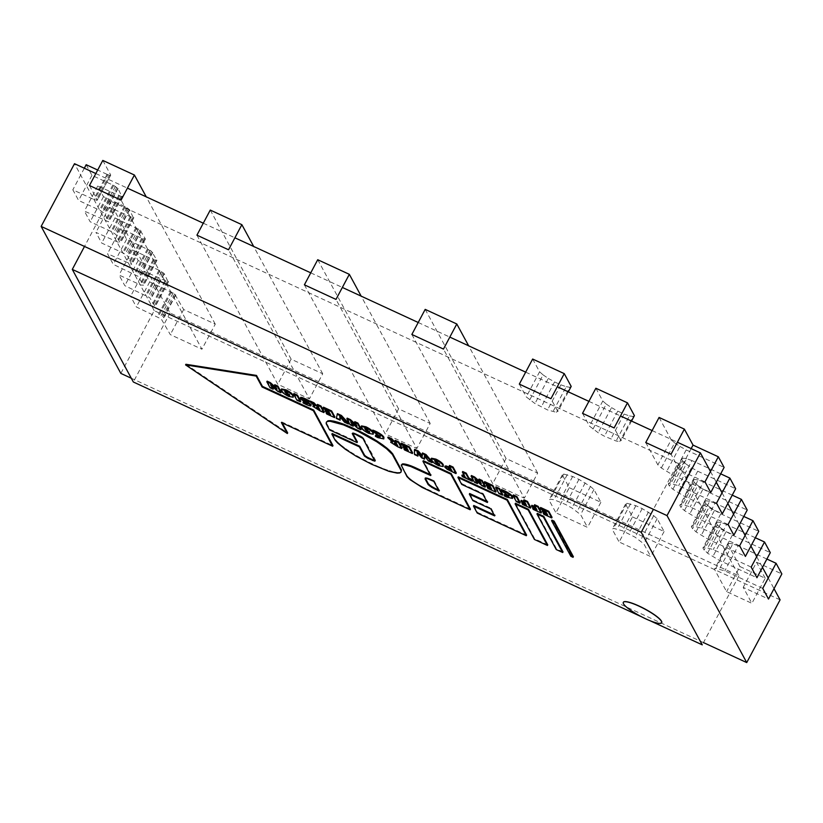 <?xml version="1.0" encoding="UTF-8"?>
<svg xmlns="http://www.w3.org/2000/svg" width="823" height="823" viewBox="0 0 823 823"><rect width="100%" height="100%" fill="white"/><g stroke="black" fill="none" stroke-linecap="round" stroke-linejoin="round"><path stroke-width="0.62" stroke-dasharray="4.12 3.09" d="M542.573 510.383L542.779 511.999M543.108 511.371L547.223 513.264L546.884 513.891M547.223 513.264L547.634 515.27M547.964 514.642L547.069 514.231M543.612 512.636L543.838 514.293M544.178 513.665L552.048 517.307M540.608 507.493L540.834 509.149M541.164 508.521L545.814 510.671L545.484 511.299M545.814 510.671L546.359 512.914M546.688 512.287L545.793 511.865M534.621 504.736L535.619 507.812M535.948 507.184L535.053 506.773M531.864 505.291L532.07 506.906M532.399 506.279L536.483 508.172L536.154 508.799M536.483 508.172L536.997 510.363M537.337 509.735L536.431 509.314M532.975 507.719L533.211 509.386M533.541 508.758L541.411 512.39M523.994 499.818L525.321 502.267L524.981 502.894M525.321 502.267L524.416 501.855M521.237 500.384L521.432 501.999M521.772 501.372L525.856 503.254L525.516 503.882M525.856 503.254L526.37 505.445M526.699 504.818L525.804 504.406M522.348 502.802L522.574 504.468M522.903 503.841L530.773 507.482M513.357 494.901L516.628 500.94L516.299 501.567M516.628 500.94L520.146 502.565M501.557 489.562L502.112 491.341M502.442 490.714L508.933 495.107L508.768 496.104M504.53 494.479L504.139 495.837M504.478 495.209L512.832 497.792M496.002 486.887L499.283 492.926L498.944 493.553M499.283 492.926L502.791 494.551M486.609 484.531L486.815 486.136M487.144 485.508L491.259 487.411L490.92 488.039M491.259 487.411L491.67 489.418M492 488.79L491.105 488.368M487.648 486.774L487.874 488.44M488.204 487.813L496.074 491.444M484.634 481.64L484.86 483.296M485.2 482.669L489.85 484.819L489.52 485.447M489.85 484.819L490.385 487.051M490.724 486.424L489.819 486.012M479.089 479.068L481.558 483.296L481.229 483.924M481.558 483.296L481.188 483.862M481.506 483.266L479.809 481.64M471.425 475.529L474.696 481.568L474.367 482.196M474.696 481.568L477.793 482.998M477.073 481.661L475.2 478.708L474.871 479.336M475.2 478.708L474.922 479.356M475.262 478.729L478.142 481.373L477.803 482M478.142 481.373L482.227 485.045L481.897 485.673M482.227 485.045L485.447 486.537M462.711 471.507L465.386 476.445L465.046 477.073M465.386 476.445L464.481 476.023M462.156 474.953L462.423 476.671M462.752 476.044L472.69 480.642M449.553 465.427L450.448 468.308M450.778 467.68L449.872 467.258M445.984 465.9L445.222 466.62L447.486 468.647L447.156 469.275M447.486 468.647L456.281 472.968M448.854 468.41L451.292 468.637L451.95 471.085M452.28 470.458L451.405 470.087M451.292 468.637L450.963 469.264M431.478 458.216L431.766 459.543C432.332 461.034 434.719 462.865 438.937 465.046L443.494 465.9M435.058 460.427L436.375 460.108L439.647 463.123L439.307 463.75M439.647 463.123L439.595 464.388M422.518 452.938L422.127 456.508M422.466 455.88L422.117 456.405M414.751 449.348L414.494 454.533M414.823 453.905L418.269 455.489M417.858 453.514L417.405 451.724L417.076 452.352M417.405 451.724L417.127 452.372M417.456 451.745L419.473 454.275L419.144 454.903M419.473 454.275L421.973 457.207L421.643 457.835M421.973 457.207L424.822 458.524M424.812 456.724L424.678 455.078L424.349 455.705M424.678 455.078L424.442 455.747M424.771 455.119L428.721 460.324L428.382 460.952M428.721 460.324L432.373 462.012M403.219 445.994L403.424 447.609M403.754 446.982L407.869 448.885L407.529 449.512M407.869 448.885L408.28 450.881M408.609 450.253L407.714 449.842M404.258 448.247L404.484 449.903M404.823 449.276L412.693 452.917M401.254 443.103L401.48 444.77M401.809 444.142L406.459 446.292L406.13 446.92M406.459 446.292L407.004 448.525M407.334 447.897L406.439 447.486M395.266 440.346L396.264 443.422M396.593 442.795L395.698 442.373M388.096 437.034L393.024 441.467L392.684 442.095L393.034 441.488L391.018 441.653L393.137 443.546L392.797 444.173M390.966 441.282L390.688 442.28M393.137 443.546L401.994 447.887M394.793 443.535L397.098 443.71L397.684 446.045M398.023 445.418L397.17 445.089M397.098 443.71L396.758 444.338M372.84 430.09L373.395 431.869M373.724 431.242L380.216 435.634L380.051 436.632M375.813 435.007L375.422 436.355M375.751 435.727L384.104 438.309M361.513 425.892L361.811 427.219C362.377 428.711 364.764 430.542 368.971 432.723L373.539 433.577M365.103 428.104L366.42 427.785L369.681 430.799L369.352 431.427M369.681 430.799L369.63 432.065M354.836 421.664L357.316 425.882L356.976 426.509M357.316 425.882L356.945 426.458M357.264 425.861L355.567 424.236M347.183 418.125L350.454 424.164L350.125 424.791M350.454 424.164L353.551 425.594M352.83 424.257L350.958 421.304L350.629 421.932M350.958 421.304L350.68 421.952M351.01 421.325L353.9 423.968L353.561 424.596M353.9 423.968L357.984 427.641L357.645 428.269M357.984 427.641L361.204 429.122M337.461 413.64L336.268 418.393M336.607 417.765L340.465 419.545M340.3 417.539L340.022 415.831L339.693 416.459M340.022 415.831L339.745 416.479M340.074 415.852L342.121 418.362L341.782 418.989M342.121 418.362L344.827 421.561L344.487 422.189M344.827 421.561L348.715 423.361M325.435 410.06L325.63 411.665M325.97 411.037L330.074 412.94L329.745 413.568M330.074 412.94L330.486 414.946M330.825 414.319L329.92 413.897M326.464 412.302L326.69 413.969M327.029 413.341L334.899 416.973M323.46 407.169L323.686 408.825M324.015 408.198L328.665 410.348L328.336 410.975M328.665 410.348L329.21 412.58M329.539 411.953L328.644 411.541M317.472 404.402L318.81 406.85L318.47 407.478M318.81 406.85L317.904 406.428M310.302 401.089L315.23 405.523L314.89 406.151L315.24 405.544L313.234 405.708L315.343 407.601L315.014 408.229M313.172 405.338L312.894 406.336M315.343 407.601L324.2 411.942M316.999 407.591L319.303 407.766L319.9 410.111M320.229 409.484L319.345 409.093M319.303 407.766L318.964 408.393M300.508 397.519L304.767 401.14L304.438 401.768M304.767 401.14L307.74 403.208L307.432 403.959M307.411 403.836L307.74 403.208L305.837 402.776M303.45 401.521L303.111 402.931M303.44 402.303L306.403 403.805C310.117 405.441 311.691 405.729 311.135 404.679M304.644 400.071L303.965 399.278L303.625 399.906M303.769 399.855L306.094 399.916L309.201 401.521M293.965 393.538L297.247 399.577L296.908 400.204M297.247 399.577L300.755 401.202M281.487 388.919L281.775 390.246C282.351 391.738 284.737 393.569 288.945 395.74L293.502 396.604M285.067 391.131L286.383 390.812L289.655 393.826L289.326 394.454M289.655 393.826L289.603 395.091M274.81 384.691L277.279 388.909L276.95 389.536M277.279 388.909L276.909 389.485M277.228 388.888L275.54 387.263M267.146 381.152L270.428 387.18L270.088 387.808M270.428 387.18L273.514 388.61M272.794 387.283L270.932 384.32L270.592 384.948M270.932 384.32L270.654 384.979M270.983 384.351L273.864 386.995L273.534 387.623M273.864 386.995L277.948 390.668L277.618 391.295M277.948 390.668L281.168 392.149M515.455 503.275L534.734 538.839L534.405 539.466M547.748 544.847L534.734 538.839M537.306 513.367L556.585 548.931L556.255 549.558M563.014 551.894L556.585 548.931M551.924 520.115L571.203 555.679L570.874 556.307M573.384 556.687L571.203 555.679M185.905 364.27L287.669 432.898M282.279 422.971L281.713 421.921L281.384 422.549M281.713 421.921L332.976 445.613M326.638 421.623L326.206 423.732M326.536 423.104L329.869 429.246L329.539 429.873M329.869 429.246L357.408 441.972M352.872 432.754L353.684 432.877L353.355 433.505M353.684 432.877L354.898 433.299L354.559 433.927M354.898 433.299L355.587 433.608L355.258 434.235M355.587 433.608L359.62 435.47L359.281 436.097M359.62 435.47L360.268 435.779L359.929 436.406M360.268 435.779L361.523 436.488L361.194 437.116M361.523 436.488L362.593 437.208L362.254 437.836M362.593 437.208L362.953 438.453M363.293 437.826L363.138 438.69M363.468 438.073L375.463 460.129L375.123 460.757M375.463 460.129L375.185 460.962M375.514 460.335L374.887 461.158M375.216 460.53L374.403 460.407M332.194 433.526L335.527 439.667L335.187 440.295M335.527 439.667L337.831 442.27L337.502 442.897M337.831 442.27L341.236 445.274L340.897 445.901M341.236 445.274L345.598 448.586L345.259 449.214M345.598 448.586L350.752 452.074L350.423 452.701M350.752 452.074L356.503 455.592L356.174 456.22M356.503 455.592L362.634 459.018L362.295 459.646M362.634 459.018L368.899 462.217L368.57 462.845M368.899 462.217L377.963 466.404L377.634 467.032M377.963 466.404L383.899 468.843L383.569 469.47M383.899 468.843L389.269 470.715L388.929 471.342M389.269 470.715L393.857 471.949L393.517 472.577M393.857 471.949L397.478 472.505L397.149 473.132M397.478 472.505L400.019 472.361L399.69 472.988M400.019 472.361L401.367 471.517M470.447 509.128L425.923 488.553L425.584 489.181M425.923 488.553L422.425 486.774L422.086 487.401M422.425 486.774L419 484.86L418.67 485.488M419 484.86L415.79 482.885L415.45 483.513M415.79 482.885L412.909 480.941L412.57 481.568M412.909 480.941L410.471 479.099L410.132 479.716M410.471 479.099L408.568 477.412L408.239 478.04M408.568 477.412L407.282 475.961L406.953 476.589M407.282 475.961L401.48 465.262L401.151 465.89M401.48 465.262L401.531 464.439M430.11 474.511L431.005 474.933L430.676 475.55M431.005 474.933L423.289 460.685M438.494 489.973L439.389 490.395L439.06 491.022M439.389 490.395L434.184 480.786L433.844 481.414M434.184 480.786L430.738 479.192L430.398 479.819M430.738 479.192L429.493 478.647L429.153 479.274M429.493 478.647L427.312 477.885L426.983 478.513M427.312 477.885L425.851 477.659L425.512 478.286M425.851 477.659L424.966 478.636M458.267 476.846L462.022 483.78L461.693 484.408M462.022 483.78L483.224 493.574L482.885 494.201M483.224 493.574L487.71 501.855L487.37 502.483M487.71 501.855L486.805 501.433M469.676 493.522L473.194 500.014L472.865 500.641M473.194 500.014L491.228 508.336L490.889 508.964M491.228 508.336L494.983 515.27L494.654 515.898M494.983 515.27L494.088 514.859M473.791 505.476L477.546 512.41L477.217 513.038M477.546 512.41L526.617 535.084M95.828 173.54L127.431 188.148M203.291 223.198L234.894 237.796M310.755 272.845L342.358 287.453M418.218 322.493L449.821 337.101M525.681 372.15L557.284 386.748M588.898 401.357L620.501 415.965M652.104 430.563L677.391 442.249M710.486 471.507L716.267 482.165M722.038 492.812L727.82 503.46M733.591 514.118L739.363 524.765M745.144 535.413L750.915 546.071M756.697 556.718L762.468 567.366M768.24 578.024L774.021 588.671M703.47 642.588L131.289 378.23M780.081 599.854L154.21 310.672L120.847 373.405M154.21 310.672L74.502 163.695M623.33 602.302A21.717 4.177 -152 0 0 623.577 603.67A21.717 4.177 -152 0 0 643.133 617.445A21.717 4.177 -152 0 0 661.682 622.692M425.193 309.376L506.052 458.493L537.656 473.091L524.313 498.182L443.463 349.075M537.656 473.091L468.626 345.783M411.85 334.467L492.71 483.585L524.313 498.182M506.052 458.493L492.71 483.585M317.729 259.729L398.589 408.836L430.192 423.444L416.85 448.535L335.99 299.418M430.192 423.444L361.163 296.136M304.387 284.82L385.246 433.927L416.85 448.535M398.589 408.836L385.246 433.927M210.266 210.071L291.126 359.188L322.729 373.786L309.386 398.877L228.527 249.77M322.729 373.786L253.7 246.489M196.923 235.162L277.783 384.279L309.386 398.877M291.126 359.188L277.783 384.279M86.178 164.713L91.95 175.361L113.697 185.432L118.049 188.539L121.907 196.687L97.731 186.019L103.503 196.666L125.24 206.727L129.602 209.844L133.46 217.992L109.284 207.314L115.055 217.972L139.951 229.967L145.311 238.814L142.544 238.629L120.827 228.619L126.608 239.267L151.504 251.272L156.864 260.109L154.086 259.924L132.38 249.925L138.161 260.572L159.899 270.633L164.25 273.74L168.118 281.898L143.932 271.22L149.704 281.877L174.61 293.873L183.652 309.53L215.266 324.139L201.923 349.23L121.063 200.112M215.266 324.139L146.237 196.831M89.46 185.514L97.381 200.246L94.542 199.814L72.835 189.804L78.607 200.452L100.355 210.523L104.706 213.63L108.564 221.788L84.388 211.11L90.16 221.757L111.907 231.829L116.012 234.606L120.117 243.083L95.941 232.405L101.713 243.063L123.45 253.124L127.812 256.231L131.67 264.389L107.494 253.71L113.265 264.358L138.161 276.363L143.521 285.2L140.754 285.025L119.037 275.016L124.818 285.663L149.714 297.669L155.063 306.506L152.296 306.321L130.59 296.311L136.371 306.969L161.267 318.964L170.32 334.622L201.923 349.23M102.803 160.423L110.652 174.908L97.309 199.999M110.652 174.908L97.381 200.246M110.724 175.155L97.021 200.483M110.354 175.392L109.356 175.237L96.024 200.328M109.356 175.237L107.885 174.723L94.542 199.814M107.885 174.723L107.041 174.353L93.699 199.444M84.316 168.221L72.835 189.804M107.041 174.353L97.69 170.032M91.95 175.361L78.607 200.452M112.813 185L99.47 210.091M113.697 185.432L100.355 210.523M115.405 186.389L102.062 211.48M116.856 187.366L103.513 212.457M117.802 188.21L104.459 213.301M118.049 188.539L104.706 213.63M122.205 196.203L108.862 221.294M122.277 196.46L108.934 221.552M121.907 196.687L108.564 221.788M120.909 196.543L107.566 221.634M119.438 196.028L106.095 221.12M118.594 195.658L105.251 220.749M97.731 186.019L84.388 211.11M103.503 196.666L90.16 221.757M124.366 206.306L111.023 231.397M125.24 206.727L111.907 231.829M126.958 207.694L113.615 232.786M128.409 208.672L115.066 233.763M129.355 209.505L116.012 234.606M129.602 209.844L116.259 234.936M133.758 217.509L120.415 242.6M133.83 217.756L120.487 242.857M133.46 217.992L120.117 243.083M132.462 217.838L119.119 242.929M130.991 217.323L117.648 242.415M130.137 216.953L116.794 242.044M109.284 207.314L95.941 232.405M115.055 217.972L101.713 243.063M135.918 227.611L122.576 252.702M136.793 228.033L123.45 253.124M138.511 228.989L125.168 254.081M139.951 229.967L126.608 255.058M140.908 230.81L127.565 255.902M141.144 231.14L127.812 256.231M145.311 238.814L131.968 263.905M145.383 239.061L132.04 264.152M145.013 239.298L131.67 264.389M144.015 239.143L130.672 264.234M142.544 238.629L129.201 263.72M141.69 238.258L128.347 263.35M120.827 228.619L107.494 253.71M126.608 239.267L113.265 264.358M147.471 248.906L134.128 273.997M148.346 249.338L135.003 274.429M150.064 250.295L136.721 275.386M151.504 251.272L138.161 276.363M152.461 252.116L139.118 277.207M152.697 252.445L139.354 277.536M156.864 260.109L143.521 285.2M156.936 260.366L143.593 285.458M156.565 260.593L143.223 285.684M155.568 260.438L142.225 285.54M154.086 259.924L140.754 285.025M153.243 259.554L139.9 284.655M132.38 249.925L119.037 275.016M138.161 260.572L124.818 285.663M159.014 270.211L145.681 295.303M159.899 270.633L146.556 295.724M161.617 271.6L148.274 296.692M163.057 272.567L149.714 297.669M164.014 273.411L150.671 298.502M164.25 273.74L150.907 298.842M168.406 281.415L155.063 306.506M168.478 281.661L155.146 306.753M168.118 281.898L154.775 306.989M167.12 281.744L153.778 306.835M165.639 281.229L152.296 306.321M164.795 280.859L151.453 305.95M143.932 271.22L130.59 296.311M149.704 281.877L136.371 306.969M170.567 291.507L157.224 316.608M171.451 291.939L158.109 317.03M173.159 292.895L159.827 317.987M174.61 293.873L161.267 318.964M175.556 294.716L162.213 319.808M175.803 295.046L162.46 320.137M183.652 309.53L170.32 334.622M632.476 516.906L664.089 531.504L657.155 518.727L653.688 515.661L642.177 508.604L635.87 505.692L626.889 503.275L625.542 504.118L632.476 516.906L619.133 541.997L650.746 556.595L643.812 543.818L635.089 537.193L622.527 530.784L613.547 528.366L612.199 529.21L619.133 541.997M664.089 531.504L650.746 556.595M657.155 518.727L643.812 543.818M653.688 515.661L640.345 540.752M648.421 512.101L635.089 537.193M642.177 508.604L628.834 533.705M635.87 505.692L622.527 530.784M630.511 503.83L617.168 528.922M626.889 503.275L613.547 528.366M625.542 504.118L612.199 529.21M569.259 487.7L600.872 502.297L593.939 489.52L590.472 486.455L578.96 479.398L572.654 476.486L563.673 474.069L562.325 474.912L569.259 487.7L555.926 512.791L587.529 527.389L580.606 514.612L571.872 507.986L565.617 504.489L553.951 499.715L550.33 499.16L548.992 500.003L555.926 512.791M600.872 502.297L587.529 527.389M593.939 489.52L580.606 514.612M590.472 486.455L577.129 511.546M585.215 482.895L571.872 507.986M578.96 479.398L565.617 504.489M572.654 476.486L559.311 501.577M567.294 474.624L553.951 499.715M563.673 474.069L550.33 499.16M562.325 474.912L548.992 500.003M751.183 567.088L713.263 549.569L704.262 547.141L702.914 547.984L703.49 549.054L707.523 553.169L719.014 560.206L756.954 577.736M755.339 537.748L726.606 524.477L713.263 549.569M726.606 524.477L721.236 522.605L707.893 547.696M721.236 522.605L717.605 522.039L704.262 547.141M717.605 522.039L716.257 522.893L702.914 547.984M716.257 522.893L717.409 525.012L704.066 550.103M717.409 525.012L720.866 528.078L707.523 553.169M720.866 528.078L726.112 531.627L712.78 556.718M726.112 531.627L732.357 535.115L719.014 560.206M732.357 535.115L770.297 552.645M739.63 545.783L701.721 528.263L692.709 525.835L691.361 526.679L691.937 527.749L695.98 531.864L707.461 538.9L745.401 556.43M743.786 516.443L715.064 503.172L701.721 528.263M715.064 503.172L709.683 501.3L696.34 526.391M709.683 501.3L706.052 500.744L692.709 525.835M706.052 500.744L704.704 501.588L691.361 526.679M704.704 501.588L705.856 503.717L692.513 528.808M705.856 503.717L709.313 506.773L695.98 531.864M709.313 506.773L714.57 510.322L701.227 535.413M714.57 510.322L720.804 513.809L707.461 538.9M720.804 513.809L758.744 531.339M728.077 524.477L690.168 506.968L684.798 505.085L681.156 504.53L679.808 505.384L680.96 507.503L684.427 510.569L695.908 517.595L733.859 535.135M732.244 495.148L703.511 481.866L690.168 506.968M703.511 481.866L698.141 479.994L684.798 505.085M698.141 479.994L694.499 479.439L681.156 504.53M694.499 479.439L693.151 480.282L679.808 505.384M693.151 480.282L694.303 482.412L680.96 507.503M694.303 482.412L697.77 485.477L684.427 510.569M697.77 485.477L703.017 489.016L689.674 514.108M703.017 489.016L709.251 492.504L695.908 517.595M709.251 492.504L747.202 510.044M716.524 503.182L678.615 485.663L669.603 483.235L668.266 484.078L668.842 485.148L672.875 489.263L684.355 496.3L722.306 513.83M720.691 473.842L691.958 460.571L678.615 485.663M691.958 460.571L686.588 458.699L673.245 483.79M686.588 458.699L682.946 458.144L669.603 483.235M682.946 458.144L681.609 458.987L668.266 484.078M681.609 458.987L682.751 461.106L669.418 486.198M682.751 461.106L686.217 464.172L672.875 489.263M686.217 464.172L691.464 467.721L678.121 492.812M691.464 467.721L697.698 471.209L684.355 496.3M697.698 471.209L735.649 488.739M582.53 413.331L589.453 426.108L598.187 432.733L604.442 436.231L616.098 441.005L619.729 441.56L621.067 440.716L614.133 427.929M595.873 388.24L602.796 401.017L589.453 426.108M602.796 401.017L606.273 404.083L592.93 429.174M606.273 404.083L611.53 407.642L598.187 432.733M611.53 407.642L617.785 411.13L604.442 436.231M617.785 411.13L624.081 414.051L610.748 439.143M624.081 414.051L629.441 415.913L616.098 441.005M629.441 415.913L633.072 416.469L619.729 441.56M631.529 421.057L621.067 440.716M633.072 416.469L634.41 415.625M519.313 384.125L526.247 396.902L534.971 403.527L547.532 409.936L556.513 412.354L557.86 411.51L550.926 398.723M532.656 359.034L539.59 371.801L526.247 396.902M539.59 371.801L543.057 374.877L529.714 399.968M543.057 374.877L548.313 378.426L534.971 403.527M548.313 378.426L554.568 381.923L541.225 407.015M554.568 381.923L560.875 384.835L547.532 409.936M560.875 384.835L566.234 386.707L552.891 411.798M566.234 386.707L569.855 387.263L556.513 412.354M568.312 391.851L557.86 411.51M569.855 387.263L571.193 386.419M645.746 442.537L657.865 464.892L661.332 467.968L672.844 475.015L710.753 492.524M659.089 417.446L671.208 439.801L657.865 464.892M671.208 439.801L674.675 442.877L661.332 467.968M674.675 442.877L679.932 446.426L666.599 471.517M679.932 446.426L686.187 449.924L672.844 475.015M686.187 449.924L724.096 467.433M704.982 481.877L679.695 470.19L671.033 454.214M691.166 448.607L679.695 470.19M762.736 588.383L724.816 570.874L715.815 568.436L714.477 569.29L726.596 591.644L751.883 603.331L743.22 587.355L768.507 599.041M766.892 559.054L738.159 545.772L724.816 570.874M738.159 545.772L732.799 543.9L719.456 569.002M732.799 543.9L729.157 543.345L715.815 568.436M729.157 543.345L727.82 544.198L714.477 569.29M727.82 544.198L739.939 566.553L726.596 591.644M739.939 566.553L765.225 578.24L751.883 603.331M765.225 578.24L756.563 562.263L743.22 587.355M756.563 562.263L781.85 573.94M677.905 463.277L108.975 200.411L170.022 312.987L738.951 575.853L677.905 463.277L653.421 509.314M108.975 200.411L84.502 246.447M170.022 312.987L133.336 381.995M641.673 616.859L650.036 620.727M738.951 575.853L702.266 644.851M504.088 491.413L503.748 492.041M508.933 495.107L508.604 495.734M507.009 496.495L506.68 497.123M479.819 480.426L479.49 481.054M445.222 466.62L444.893 467.238M452.66 471.384L452.331 472.011M450.695 468.359L450.366 468.987M431.766 459.543L431.427 460.17M438.937 465.046L438.597 465.674M436.375 460.108L436.046 460.736L436.355 460.098M422.384 454.358L422.055 454.985M426.52 457.506L426.191 458.133M390.153 439.225L389.824 439.852M398.219 446.231L397.879 446.858M396.449 443.412L396.11 444.039M375.37 431.931L375.031 432.559M380.216 435.634L379.876 436.262M378.292 437.023L377.952 437.651M361.811 427.219L361.472 427.847M368.971 432.723L368.642 433.351M366.42 427.785L366.081 428.413L366.389 427.775M355.577 423.022L355.248 423.65M312.359 403.291L312.03 403.918M320.425 410.286L320.096 410.914M318.655 407.467L318.316 408.095M300.58 397.951L300.251 398.579M306.403 403.805L306.063 404.432M306.094 399.916L305.765 400.544M281.775 390.246L281.445 390.874M288.945 395.74L288.606 396.367M286.383 390.812L286.054 391.439L286.363 390.802M275.551 386.049L275.211 386.676M442.568 496.248L442.239 496.876M427.641 489.356L427.312 489.983M508.768 496.547L509.108 495.919M439.585 464.851L439.924 464.223M434.719 460.582L435.048 459.954M380.051 437.075L380.38 436.447M369.63 432.528L369.969 431.9M364.764 428.258L365.093 427.631M289.603 395.554L289.933 394.927M284.727 391.285L285.067 390.658"/><path stroke-width="1.23" d="M542.779 511.999L546.884 513.891L547.634 515.27L543.283 513.264L543.838 514.293L551.708 517.934L548.437 511.896L540.269 508.12L540.834 509.149L545.484 511.299L546.359 512.914L542.244 511.011L542.779 511.999M547.069 514.231L543.612 512.636L543.283 513.264M548.437 511.896L548.766 511.268L552.048 517.307L551.708 517.934M548.766 511.268L540.608 507.493L540.269 508.12M545.793 511.865L542.573 510.383L542.244 511.011M541.081 513.017L541.411 512.39L538.139 506.351L537.8 506.978L534.292 505.363L535.619 507.812L531.535 505.919L532.07 506.906L536.154 508.799L536.997 510.363L532.646 508.347L533.211 509.386L541.081 513.017L537.8 506.978M538.139 506.351L534.621 504.736L534.292 505.363M535.053 506.773L531.864 505.291L531.535 505.919M536.431 509.314L532.975 507.719L532.646 508.347M530.444 508.1L530.773 507.482L527.502 501.444L527.173 502.071L523.654 500.446L524.981 502.894L520.897 501.012L521.432 501.999L525.516 503.882L526.37 505.445L522.008 503.429L522.574 504.468L530.444 508.1L527.173 502.071M527.502 501.444L523.994 499.818L523.654 500.446M524.416 501.855L521.237 500.384L520.897 501.012M525.804 504.406L522.348 502.802L522.008 503.429M516.535 497.154L516.875 496.526L520.146 502.565L519.807 503.192L516.535 497.154L513.017 495.528L516.299 501.567L519.807 503.192M516.875 496.526L513.357 494.901L513.017 495.528M508.604 495.734C509.087 496.999 508.182 497.082 505.888 495.981L504.19 495.107L504.139 495.837L506.68 497.123L512.492 498.419L512.297 497.39C511.361 495.6 508.542 493.574 503.861 491.3L501.228 490.189L502.112 491.341L508.604 495.734L508.768 496.547M508.933 495.107C509.416 496.372 508.521 496.454 506.227 495.353L504.53 494.479L504.19 495.107M512.492 498.419L512.636 496.763C511.69 494.973 508.881 492.946 504.19 490.673L501.557 489.562L501.228 490.189M499.191 489.14L499.52 488.512L502.791 494.551L502.462 495.179L499.191 489.14L495.672 487.514L498.944 493.553L502.462 495.179M499.52 488.512L496.002 486.887L495.672 487.514M486.815 486.136L490.92 488.039L491.67 489.418L487.309 487.401L487.874 488.44L495.744 492.072L492.473 486.033L484.305 482.268L484.86 483.296L489.52 485.447L490.385 487.051L486.28 485.159L486.815 486.136M491.105 488.368L487.648 486.774L487.309 487.401M492.473 486.033L492.802 485.405L496.074 491.444L495.744 492.072M492.802 485.405L484.634 481.64L484.305 482.268M489.819 486.012L486.609 484.531L486.28 485.159M485.107 487.165L485.447 486.537L482.175 480.498L479.089 479.068L478.749 479.696L481.229 483.924L474.315 477.649L471.095 476.157L474.367 482.196L477.463 483.626L474.922 479.356L481.897 485.673L485.107 487.165L481.836 481.126L478.749 479.696M479.809 481.64L474.655 477.021L474.315 477.649M474.655 477.021L471.425 475.529L471.095 476.157M476.692 481.002L477.463 483.626M482.175 480.498L481.836 481.126M472.361 481.27L472.104 479.542L468.904 478.07L466.219 473.132L465.89 473.76L462.372 472.135L465.046 477.073L461.826 475.581L462.423 476.671L472.361 481.27L471.764 480.169L468.565 478.698L465.89 473.76M466.219 473.132L462.711 471.507L462.372 472.135M464.481 476.023L462.156 474.953L461.826 475.581M472.104 479.542L471.764 480.169M468.904 478.07L468.565 478.698M455.942 473.595L456.281 472.968L453.072 467.053L452.732 467.68L449.224 466.055L450.448 468.308L445.654 466.528L444.893 467.238L447.156 469.275L455.942 473.595L452.732 467.68M453.072 467.053L449.553 465.427L449.224 466.055M450.068 467.351L445.984 465.9L444.893 467.238M445.984 465.9L445.222 466.62M448.545 468.359L450.963 469.264L451.95 471.085L448.268 468.452M451.446 470.108L448.658 468.133M443.155 466.528L443.299 464.81C442.465 463.071 440.007 461.178 435.923 459.131L435.583 459.759L431.139 458.843L431.427 460.17C432.003 461.662 434.39 463.493 438.597 465.674L443.155 466.528L442.959 465.437C442.126 463.699 439.667 461.806 435.583 459.759L435.892 459.121L431.478 458.216L431.139 458.843M436.046 460.736L439.585 464.851L438.196 464.707L435.048 461.806L434.719 460.582L436.046 460.736M439.595 464.388L435.058 460.427M432.044 462.639L432.373 462.012L426.005 454.543L422.518 452.938L422.127 456.508L418.043 451.652L414.422 449.975L414.494 454.533L417.93 456.117L417.127 452.372L421.643 457.835L424.483 459.152L424.442 455.747L428.382 460.952L432.044 462.639L425.676 455.17L422.178 453.566M422.405 455.86L418.382 451.025L418.043 451.652M418.382 451.025L414.751 449.348L414.422 449.975M417.796 453.257L417.93 456.117M424.812 456.261L424.483 459.152M426.005 454.543L425.676 455.17M403.424 447.609L407.529 449.512L408.28 450.881L403.928 448.874L404.484 449.903L412.354 453.545L409.082 447.506L400.914 443.731L401.48 444.77L406.13 446.92L407.004 448.525L402.889 446.622L403.424 447.609M407.714 449.842L404.258 448.247L403.928 448.874M409.082 447.506L409.412 446.879L412.693 452.917L412.354 453.545M409.412 446.879L401.254 443.103L400.914 443.731M406.439 447.486L403.219 445.994L402.889 446.622M401.655 448.514L401.994 447.887L398.785 441.972L398.445 442.599L394.937 440.974L396.264 443.422L391.439 439.359L387.767 437.661L392.684 442.095L390.688 442.28L397.879 446.858L401.655 448.514L398.445 442.599M398.785 441.972L395.266 440.346L394.937 440.974M396.058 442.548L393.487 440.624L393.157 441.251M393.487 440.624L391.769 438.731L391.439 439.359M391.769 438.731L388.096 437.034L387.767 437.661M391.192 441.138L390.688 442.28M394.392 443.474L396.758 444.338L397.684 446.045L394.166 443.566M397.17 445.089L396.851 445.685M397.18 445.058L394.546 443.196M379.876 436.262C380.37 437.527 379.465 437.61 377.171 436.509L375.473 435.634L375.422 436.355L377.952 437.651L383.775 438.937L383.58 437.918C382.644 436.128 379.825 434.102 375.134 431.828L372.5 430.717L373.395 431.869L379.876 436.262L380.051 437.075M380.216 435.634C380.699 436.9 379.794 436.982 377.5 435.881L375.813 435.007L375.473 435.634M383.775 438.937L383.919 437.291C382.973 435.501 380.164 433.474 375.473 431.201L372.84 430.09L372.5 430.717M373.2 434.205L373.333 432.486C372.5 430.748 370.041 428.855 365.968 426.808L365.628 427.435L361.184 426.52L361.472 427.847C362.048 429.339 364.435 431.17 368.642 433.351L373.2 434.205L373.004 433.114C372.171 431.375 369.712 429.483 365.628 427.435L365.937 426.798L361.513 425.892L361.184 426.52M366.081 428.413L369.63 432.528L368.241 432.384L365.093 429.483L364.764 428.258L366.081 428.413M369.63 432.065L365.103 428.104M360.865 429.75L361.204 429.122L357.933 423.094L354.836 421.664L354.507 422.292L356.976 426.509L350.073 420.244L346.843 418.753L350.125 424.791L353.211 426.221L350.68 421.952L357.645 428.269L360.865 429.75L357.594 423.722L354.507 422.292M355.567 424.236L350.413 419.617L350.073 420.244M350.413 419.617L347.183 418.125L346.843 418.753M352.45 423.598L353.211 426.221M357.933 423.094L357.594 423.722M348.376 423.989L348.715 423.361L341.422 415.461L337.461 413.64L336.268 418.393L340.136 420.172L339.745 416.479L344.487 422.189L348.376 423.989L341.082 416.088L337.132 414.267M340.259 417.138L340.136 420.172M341.422 415.461L341.082 416.088M325.63 411.665L329.745 413.568L330.486 414.946L326.134 412.93L326.69 413.969L334.56 417.6L331.288 411.562L323.12 407.796L323.686 408.825L328.336 410.975L329.21 412.58L325.095 410.687L325.63 411.665M329.92 413.897L326.464 412.302L326.134 412.93M331.288 411.562L331.628 410.934L334.899 416.973L334.56 417.6M331.628 410.934L323.46 407.169L323.12 407.796M328.644 411.541L325.435 410.06L325.095 410.687M323.871 412.57L324.2 411.942L320.991 406.027L320.661 406.655L317.143 405.029L318.47 407.478L313.645 403.414L309.973 401.717L314.89 406.151L312.894 406.336L320.096 410.914L323.871 412.57L320.661 406.655M320.991 406.027L317.472 404.402L317.143 405.029M318.264 406.603L315.693 404.69L315.363 405.317M315.693 404.69L313.974 402.786L313.645 403.414M313.974 402.786L310.302 401.089L309.973 401.717M313.398 405.194L312.894 406.336M316.608 407.529L318.964 408.393L319.9 410.111L316.371 407.622M316.752 407.262L319.386 409.113L319.057 409.741M307.411 403.836L303.111 402.149L303.111 402.931L306.063 404.432C309.777 406.068 311.361 406.356 310.806 405.307L303.656 400.06L308.872 402.149L309.17 400.75L308.831 401.367L305.23 399.525C301.516 397.859 299.86 397.54 300.251 398.579L307.432 403.959M309.17 400.75L305.57 398.898C301.856 397.231 300.189 396.912 300.58 397.951M300.508 397.519L300.251 398.579M306.578 403.095L303.45 401.521L303.111 402.149M311.135 404.679L310.868 405.729L311.135 404.679L306.845 401.47L306.506 402.097M306.845 401.47L303.985 399.433M308.872 402.149L308.831 401.367M297.154 395.791L297.484 395.163L300.755 401.202L300.426 401.83L297.154 395.791L293.636 394.166L296.908 400.204L300.426 401.83M297.484 395.163L293.965 393.538L293.636 394.166M293.173 397.231L293.307 395.503C292.474 393.764 290.015 391.871 285.931 389.824L285.602 390.452L281.147 389.546L281.445 390.874C282.011 392.365 284.398 394.196 288.606 396.367L293.173 397.231L292.967 396.13C292.144 394.392 289.686 392.499 285.602 390.452L285.91 389.814L281.487 388.919L281.147 389.546M286.054 391.439L289.603 395.554L288.204 395.41L285.056 392.509L284.727 391.285L286.054 391.439M289.603 395.091L285.067 391.131M280.838 392.777L281.168 392.149L277.896 386.11L274.81 384.691L274.481 385.318L276.95 389.536L270.047 383.271L266.817 381.779L270.088 387.808L273.185 389.238L270.592 384.948L277.618 391.295L280.838 392.777L277.567 386.738L274.481 385.318M275.54 387.263L270.376 382.644L270.047 383.271M270.376 382.644L267.146 381.152L266.817 381.779M272.413 386.615L273.185 389.238M277.896 386.11L277.567 386.738M528.459 509.283L528.129 509.91L547.418 545.474L534.405 539.466L515.116 503.902L515.455 503.275L528.459 509.283L547.748 544.847L547.418 545.474M528.129 509.91L515.116 503.902M543.725 516.34L543.396 516.967L562.685 552.521L556.255 549.558L536.966 513.994L537.306 513.367L543.725 516.34L563.014 551.894L562.685 552.521M543.396 516.967L536.966 513.994M554.095 521.124L553.766 521.751L573.045 557.315L570.874 556.307L551.585 520.743L551.924 520.115L554.095 521.124L573.384 556.687L573.045 557.315M553.766 521.751L551.585 520.743M332.636 446.241L332.976 445.613L313.686 410.049L262.434 386.368L256.509 375.432L256.169 376.06L185.576 364.898L287.33 433.526L281.384 422.549L332.636 446.241L313.357 410.677L262.095 386.995L256.169 376.06M256.509 375.432L185.905 364.27L185.576 364.898M282.279 422.971L287.669 432.898L287.33 433.526M313.686 410.049L313.357 410.677M262.434 386.368L262.095 386.995M401.027 472.145L401.459 470.005L392.674 453.792L392.345 454.419L386.522 448.71L376.821 441.786L358.334 431.447L343.438 424.874L330.116 421.273L327.626 421.417L326.309 422.25L326.206 423.732L329.539 429.873L357.079 442.599L352.234 433.577L355.258 434.235L362.953 438.453L374.887 461.158L367.747 458.246L364.383 455.973L359.394 446.879L331.864 434.153L335.187 440.295L337.502 442.897L345.259 449.214L356.174 456.22L371.646 464.275L388.929 471.342L397.149 473.132L399.69 472.988L401.027 472.145L401.13 470.633L392.345 454.419M392.674 453.792L390.318 451.148L389.989 451.776M390.318 451.148L386.861 448.082L386.522 448.71M386.861 448.082L382.417 444.708L382.078 445.336M382.417 444.708L377.16 441.159L376.821 441.786M377.16 441.159L371.296 437.579L370.967 438.206M371.296 437.579L365.052 434.081L364.723 434.709M365.052 434.081L358.663 430.82L358.334 431.447M358.663 430.82L349.6 426.633L349.271 427.26M349.6 426.633L343.777 424.246L343.438 424.874M343.777 424.246L338.51 422.405L338.181 423.032M338.51 422.405L334.004 421.191L333.675 421.818M334.004 421.191L330.445 420.646L330.116 421.273M330.445 420.646L327.955 420.79L327.626 421.417M327.955 420.79L326.309 422.25M352.295 433.783L352.625 433.155L357.408 441.972L357.079 442.599M374.074 461.034L374.403 460.407L375.216 460.53L374.887 461.158M374.403 460.407L373.2 459.985L372.87 460.613M373.2 459.985L372.181 460.314M372.51 459.687L368.797 457.969L368.467 458.596M368.797 457.969L368.076 457.619L367.747 458.246M368.076 457.619L366.677 456.827L366.338 457.454M366.677 456.827L365.494 456.035L365.155 456.662M365.494 456.035L364.712 455.345L364.383 455.973M364.712 455.345L364.178 455.695M364.517 455.068L359.733 446.251L359.394 446.879M359.733 446.251L332.194 433.526L331.864 434.153M401.459 470.005L401.13 470.633M442.239 496.876L422.086 487.401L410.132 479.716L406.953 476.589L401.202 465.067L403.332 464.522L410.77 466.528L430.676 475.55L422.95 461.312L450.829 474.192L470.118 509.756L442.239 496.876M401.933 464.604L401.202 465.067M402.272 463.977L403.661 463.894L403.332 464.522M403.661 463.894L405.646 464.203L405.317 464.83M405.646 464.203L408.167 464.872L407.827 465.499M408.167 464.872L411.109 465.9L410.77 466.528M411.109 465.9L414.36 467.238L414.031 467.865M414.36 467.238L431.005 474.933M450.829 474.192L451.158 473.564L423.289 460.685L422.95 461.312M451.158 473.564L470.447 509.128L470.118 509.756M425.306 478.009L425.079 479.007L428.258 484.706L431.797 487.381L439.06 491.022L433.844 481.414L426.983 478.513L425.512 478.286L425.079 479.007M425.409 478.379L428.238 483.595L427.909 484.222M428.238 483.595L428.258 484.706M428.598 484.078L429.997 485.323L429.668 485.951M429.997 485.323L432.126 486.753L431.797 487.381M432.126 486.753L434.657 488.173L434.318 488.8M434.657 488.173L435.943 488.8L435.614 489.428M435.943 488.8L439.389 490.395M506.999 500.147L507.338 499.52L526.617 535.084L526.288 535.711L506.999 500.147L457.927 477.474L461.693 484.408L482.885 494.201L487.37 502.483L469.347 494.15L472.865 500.641L490.889 508.964L494.654 515.898L473.451 506.104L477.217 513.038L526.288 535.711M507.338 499.52L458.267 476.846L457.927 477.474M487.71 501.855L469.676 493.522L469.347 494.15M494.983 515.27L473.791 505.476L473.451 506.104M95.828 173.54L74.502 163.695L41.15 226.418L667.021 515.599L746.728 662.577L703.47 642.588M677.391 442.249L700.383 452.866L667.021 515.599M127.431 188.148L203.291 223.198M234.894 237.796L310.755 272.845M342.358 287.453L418.218 322.493M449.821 337.101L525.681 372.15M557.284 386.748L588.898 401.357M620.501 415.965L652.104 430.563M774.021 588.671L780.081 599.854L746.728 662.577M700.383 452.866L710.486 471.507M716.267 482.165L722.038 492.812M727.82 503.46L733.591 514.118M739.363 524.765L745.144 535.413M750.915 546.071L756.697 556.718M762.468 567.366L768.24 578.024M131.289 378.23L120.847 373.405L41.15 226.418M661.682 622.692A21.717 4.177 -152 0 0 661.713 622.63A21.717 4.177 -152 0 0 644.502 608.742A21.717 4.177 -152 0 0 623.361 602.241A21.717 4.177 -152 0 0 623.33 602.302M623.505 603.794A21.717 4.177 -152 0 0 643.236 617.651A21.717 4.177 -152 0 0 661.651 622.754A21.717 4.177 -152 0 0 644.44 608.866A21.717 4.177 -152 0 0 623.299 602.364A21.717 4.177 -152 0 0 623.505 603.794M456.796 323.984L443.463 349.075L411.85 334.467L425.193 309.376L456.796 323.984L468.626 345.783M349.333 274.326L335.99 299.418L304.387 284.82L317.729 259.729L349.333 274.326L361.163 296.136M241.869 224.679L228.527 249.77L196.923 235.162L210.266 210.071L241.869 224.679L253.7 246.489M134.406 175.021L121.063 200.112L89.46 185.514L102.803 160.423L134.406 175.021L146.237 196.831M97.69 170.032L86.178 164.713L84.316 168.221M764.526 541.997L770.297 552.645L756.954 577.736L751.183 567.088L764.526 541.997L755.339 537.748M752.973 520.692L758.744 531.339L745.401 556.43L739.63 545.783L752.973 520.692L743.786 516.443M741.42 499.386L747.202 510.044L733.859 535.135L728.077 524.477L741.42 499.386L732.244 495.148M729.867 478.091L735.649 488.739L722.306 513.83L716.524 503.182L729.867 478.091L720.691 473.842M627.476 402.838L614.133 427.929L582.53 413.331L595.873 388.24L627.476 402.838L634.41 415.625L631.529 421.057M564.259 373.632L550.926 398.723L519.313 384.125L532.656 359.034L564.259 373.632L571.193 386.419L568.312 391.851M659.089 417.446L645.746 442.537L671.033 454.214L684.376 429.122L659.089 417.446M718.325 456.786L724.096 467.433L710.753 492.524L704.982 481.877L718.325 456.786L693.038 445.099L691.166 448.607M693.038 445.099L684.376 429.122M776.079 563.292L762.736 588.383L768.507 599.041L781.85 573.94L776.079 563.292L766.892 559.054M653.421 509.314L641.22 532.275L72.29 269.409L133.336 381.995L641.673 616.859M84.502 246.447L72.29 269.409M650.036 620.727L702.266 644.851L641.22 532.275M506.227 495.353L505.888 495.981M512.636 496.763L512.297 497.39M504.19 490.673L503.861 491.3M478.667 480.601L478.338 481.229M477.073 481.661L476.733 482.288M451.436 470.139L451.117 470.735M443.299 464.81L442.959 465.437M438.525 464.079L438.196 464.707M435.377 461.178L435.048 461.806M420.532 453.514L420.203 454.142M417.858 453.514L417.528 454.142M424.812 456.724L424.483 457.351M377.5 435.881L377.171 436.509M383.919 437.291L383.58 437.918M375.473 431.201L375.134 431.828M373.333 432.486L373.004 433.114M368.57 431.756L368.241 432.384M365.422 428.855L365.093 429.483M354.425 423.197L354.096 423.824M352.83 424.257L352.491 424.884M340.3 417.539L339.971 418.166M305.57 398.898L305.23 399.525M305.837 402.776L305.508 403.404M293.307 395.503L292.967 396.13M288.544 394.783L288.204 395.41M285.396 391.882L285.056 392.509M274.398 386.224L274.059 386.851M272.794 387.283L272.464 387.911M444.79 466.692L445.12 466.065"/></g></svg>

